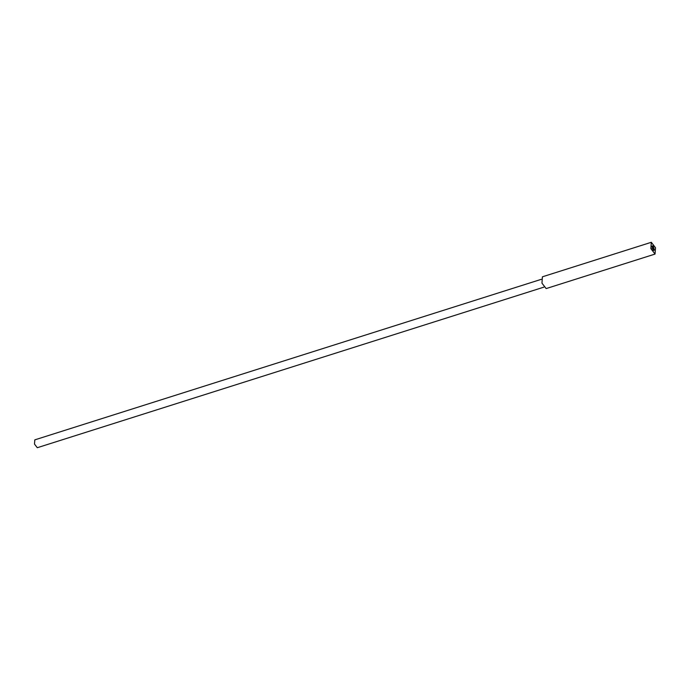 <?xml version="1.0" encoding="UTF-8"?>
<svg xmlns="http://www.w3.org/2000/svg" width="690" height="690" viewBox="0 0 690 690"><rect width="100%" height="100%" fill="white"/><g stroke="black" fill="none" stroke-linecap="round" stroke-linejoin="round"><path stroke-width="1.03" d="M652.852 247.063L653.344 246.382L654.336 249.728L653.516 249.288L653.025 249.97L652.033 246.632L652.852 247.063L653.344 246.382L654.336 249.728L653.275 250.263M652.749 248.262L652.024 248.486M653.516 249.288L653.025 249.97L652.197 246.296L651.472 246.52M653.508 248.115L652.938 247.339L653.43 249.012L653.508 248.115L652.783 248.348M654.336 249.728L653.93 250.53L653.025 249.97M652.033 246.632L652.438 245.821L653.344 246.382M543.858 287.152L37.286 447.715L34.5 444.084L34.802 439.866L541.365 279.303M655.052 254.067L546.144 288.584L541.961 283.142L542.409 276.811L651.317 242.294L655.5 247.736L655.052 254.067L650.868 248.616L651.317 242.294M652.24 246.382L652.964 246.149M653.404 250.203L652.68 250.436"/></g></svg>

